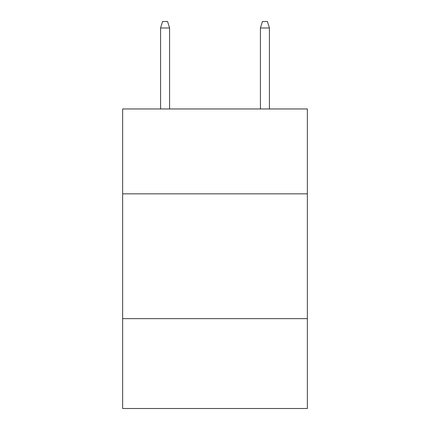 <?xml version="1.0" encoding="UTF-8"?>
<svg xmlns="http://www.w3.org/2000/svg" width="430" height="430" viewBox="0 0 430 430"><rect width="100%" height="100%" fill="white"/><g stroke="black" fill="none" stroke-linecap="round" stroke-linejoin="round"><path stroke-width="0.64" d="M307.359 193.833L307.359 108.962L122.641 108.962L122.641 193.833L307.359 193.833L307.359 408.5L122.641 408.5L122.641 193.833M307.359 318.641L122.641 318.641M169.571 108.962L169.571 27.988L160.583 27.988L160.583 108.962M160.583 27.988L162.583 21.5L167.571 21.5L169.571 27.988M260.429 27.988L262.429 21.5L267.417 21.5L269.416 27.988L260.429 27.988L260.429 108.962M269.416 27.988L269.416 108.962"/></g></svg>
